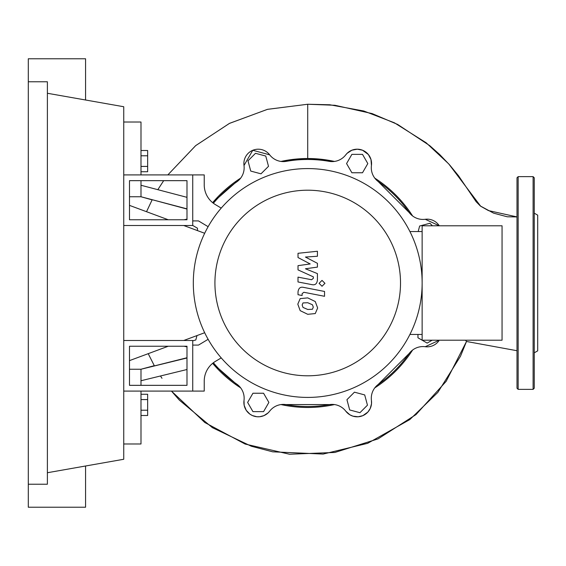 <?xml version="1.0" encoding="UTF-8"?>
<svg xmlns="http://www.w3.org/2000/svg" width="566" height="566" viewBox="0 0 566 566"><rect width="100%" height="100%" fill="white"/><g stroke="black" fill="none" stroke-linecap="round" stroke-linejoin="round"><path stroke-width="0.85" d="M129.487 346.243L186.985 346.243L186.985 385.34L129.487 385.34L129.487 346.243M123.742 340.491L192.737 340.491L192.737 391.092L123.742 391.092M204.68 332.723L183.738 340.491M168.236 346.243L129.487 360.62M129.487 205.38L168.236 219.757M183.738 225.509L204.68 233.277M359.941 412.699L349.682 409.947L346.937 399.688L354.443 392.174L364.702 394.927L367.454 405.185L359.941 412.699M432.162 340.208L427.16 343.095L422.158 340.208M422.137 340.208L502.056 340.208L502.056 225.792L422.137 225.792L422.137 283A114.417 114.417 0 0 0 307.72 168.583A114.417 114.417 0 0 0 193.31 283A114.417 114.417 0 0 0 307.72 397.417A114.417 114.417 0 0 0 422.137 283L422.137 340.208L417.956 337.782L417.956 334.456M418.168 231.544L419.647 226.018L429.905 223.266L432.431 225.792M362.509 154.362L367.815 163.567L362.509 172.764L351.882 172.764L346.569 163.567L351.882 154.362L362.509 154.362M255.499 153.301L265.765 156.053L268.51 166.312L260.997 173.826L250.738 171.074L247.993 160.815L255.499 153.301M192.737 225.473L197.484 228.218L197.484 230.61M196.975 335.581L195.801 339.982L192.737 340.803M252.938 411.638L247.632 402.433L252.938 393.236L263.565 393.236L268.871 402.433L263.565 411.638L252.938 411.638M213.389 203.251A123.529 123.529 0 0 1 236.807 181.856A17.249 17.249 0 0 0 244.003 165.463A14.376 14.376 0 0 1 269.664 154.829A17.249 17.249 0 0 0 286.346 161.338A123.529 123.529 0 0 1 329.094 161.338A17.249 17.249 0 0 0 345.776 154.829A14.376 14.376 0 0 1 371.445 165.463A17.249 17.249 0 0 0 378.64 181.856A123.529 123.529 0 0 1 408.864 212.087A17.249 17.249 0 0 0 425.264 219.283A14.376 14.376 0 0 1 439.273 225.792L425.25 219.283M425.229 346.717L439.273 340.208A14.376 14.376 0 0 1 425.264 346.717A17.249 17.249 0 0 0 408.864 353.913A123.529 123.529 0 0 1 378.64 384.144A17.249 17.249 0 0 0 371.445 400.537A14.376 14.376 0 0 1 345.776 411.171A17.249 17.249 0 0 0 329.094 404.662A123.529 123.529 0 0 1 286.346 404.662A17.249 17.249 0 0 0 269.664 411.171A14.376 14.376 0 0 1 244.003 400.537A17.249 17.249 0 0 0 236.807 384.144A123.529 123.529 0 0 1 213.389 362.749M186.985 346.788A14.376 14.376 0 0 1 184.169 346.243L186.985 346.788M184.169 219.757A14.376 14.376 0 0 1 186.985 219.212L184.169 219.757M214.924 283A92.796 92.796 0 0 0 307.72 375.796A92.796 92.796 0 0 0 400.516 283A92.796 92.796 0 0 0 307.72 190.204A92.796 92.796 0 0 0 214.924 283M409.911 231.544L422.137 231.544M409.911 334.456L422.137 334.456M215.398 361.391A23.001 23.001 0 0 0 204.234 381.116A23.001 23.001 0 0 1 215.398 361.391L221.228 357.896M208.125 339.31L198.482 345.097L192.737 345.097L192.737 391.092L204.234 391.092L204.234 381.116M208.125 226.69L198.482 220.903L192.737 220.903L192.737 174.908L204.234 174.908L204.234 184.884A23.001 23.001 0 0 0 215.398 204.609L221.228 208.104M204.234 184.884A23.001 23.001 0 0 0 215.398 204.609A23.001 23.001 0 0 1 204.234 184.884A23.001 23.001 0 0 0 215.398 204.609M312.432 309.262L313.288 307.154L312.432 304.756L307.741 302.725L303.008 302.923L302.152 304.989L303.008 307.43L307.741 309.468L312.432 309.262M315.262 301.544L307.741 297.886L300.178 298.615L297.801 304.147L300.178 310.642L307.741 314.307L315.262 313.571L317.646 308.003L315.262 301.544M324.537 291.455L303.567 287.379C300.341 286.651 298.494 288.172 298.02 291.964L298.02 294.716L302.117 295.509L302.117 293.648L303.871 292.275L324.537 296.294L324.537 291.455M319.082 283.325L322.019 286.262L324.955 283.325L322.019 280.396L319.082 283.325M298.02 257.537L310.196 263.954L298.02 265.652L298.02 269.883L313.331 276.852L313.331 278.352L311.59 279.731L298.006 277.128L298.006 281.967L311.908 284.627C315.142 285.349 316.981 283.814 317.434 280.029L317.427 273.611L305.435 268.765L317.427 267.11L317.427 263.324L305.435 257.049L317.427 256.257L317.427 251.262L298.02 253.299L298.02 257.537M129.487 219.757L186.985 219.757L186.985 180.66L129.487 180.66L129.487 219.757M123.742 225.509L192.737 225.509L192.737 174.908L123.742 174.908M140.991 171.731L147.655 171.731L147.655 150.492L140.991 150.492M140.991 166.425L147.655 166.425M140.991 155.799L147.655 155.799M140.991 399.575L147.655 399.575L147.655 394.269L140.991 394.269M140.991 415.508L147.655 415.508L147.655 399.575M140.991 410.201L147.655 410.201M244.003 165.484L252.776 150.273L269.678 154.851M212.639 202.663L240.67 178.127A124.478 124.478 0 0 0 212.639 202.663M240.67 387.873L212.639 363.337A124.478 124.478 0 0 0 240.67 387.873M269.685 411.149L268.114 412.89L263.961 415.628L259.688 416.739L256.865 416.739L252.386 415.557L249.889 414.128L246.26 410.364L244.172 405.348L244.003 400.523M334.464 404.57L280.984 404.57A124.478 124.478 0 0 0 334.464 404.57M280.984 161.43L307.72 158.522L334.464 161.43A124.478 124.478 0 0 0 280.984 161.43M374.777 178.127L412.593 215.95A124.478 124.478 0 0 0 374.777 178.127M412.593 350.05L374.777 387.873A124.478 124.478 0 0 0 412.593 350.05M371.438 400.516L371.508 403.742L370.242 408.468L367.879 412.055L362.891 415.635L358.151 416.774L352.951 416.166L349.88 414.807L345.762 411.149M439.273 340.208A14.376 14.376 0 0 1 425.264 346.717M345.769 154.843L347.121 153.308L351.918 150.195L357.288 149.191L362.544 150.223L368.395 154.553L370.992 159.534L371.445 165.463M516.999 350.722L466.497 341.475L446.157 381.335L415.982 414.602L378.017 438.898L334.874 452.446L289.523 454.236L245.135 444.055L204.828 422.526L171.463 391.092L179.323 400.098L212.399 427.663L251.318 446.234L272.692 451.824L323.129 454.073L367.638 443.334L409.834 419.562L437.822 392.415L460.491 356.24L466.497 341.475L465.535 340.208M307.72 104.25L267.555 109.323L229.57 123.331L195.737 145.575L167.84 174.908L195.61 145.681L229.371 123.438L267.393 109.365L307.72 104.25L329.78 104.767L363.775 111L394.417 122.808L426.177 142.788L448.732 163.899L480.675 206.229L488.451 210.594L516.999 216.92L507.242 216.785L493.573 213.141L480.35 205.989L476.133 201.701L458.545 175.807L449.68 164.968L439.662 154.49L429.785 145.681L397.643 124.442L372.145 113.596L334.93 105.283L307.72 104.25L307.72 158.522M186.985 209.052L152.204 199.706L146.53 211.705L152.204 199.706M186.985 208.861L140.991 196.756L140.991 180.66M152.12 199.869L140.991 196.756L129.487 196.756M154.412 365.905L148.214 353.672L154.412 365.905L186.985 357.747M140.991 385.34L140.991 369.244L154.277 365.678M129.487 369.244L140.991 369.244L186.985 357.988M186.985 197.336L140.991 185.259M140.991 380.741L186.985 369.513M123.742 443.985L140.991 443.985L140.991 391.092M140.991 174.908L140.991 122.015L123.742 122.015M534.247 352.837L537.7 350.842L537.7 215.158L534.247 213.163M534.247 283L534.247 388.212L533.101 389.366L533.101 176.634L534.247 177.788L534.247 283M516.999 388.212L516.999 177.788L518.152 176.634L518.152 389.366L516.999 388.212M28.3 81.773L47.388 81.773L47.388 484.227L28.3 484.227L28.3 58.772L85.565 58.772L85.565 99.998M85.565 466.002L85.565 507.228L28.3 507.228L28.3 484.227M47.388 93.27L123.742 106.733L123.742 459.267L47.388 472.73M160.638 376.234L161.996 378.293M163.687 180.66L157.985 189.44M533.101 389.366L518.152 389.366M518.152 176.634L533.101 176.634"/></g></svg>
